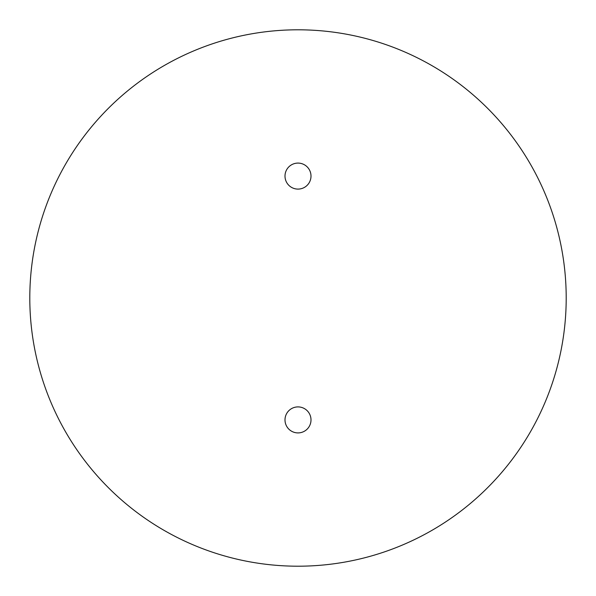 <?xml version="1.0" encoding="UTF-8"?>
<svg xmlns="http://www.w3.org/2000/svg" width="596" height="596" viewBox="0 0 596 596"><rect width="100%" height="100%" fill="white"/><g stroke="black" fill="none" stroke-linecap="round" stroke-linejoin="round"><path stroke-width="0.89" d="M285 176.088A13 13 0 0 0 298 189.096A13 13 0 0 0 311 176.088A13 13 0 0 0 298 163.088A13 13 0 0 0 285 176.088M285 419.912A13 13 0 0 0 298 432.912A13 13 0 0 0 311 419.912A13 13 0 0 0 298 406.904A13 13 0 0 0 285 419.912M29.8 298A268.2 268.2 0 0 0 298 566.2A268.2 268.2 0 0 0 566.2 298A268.2 268.2 0 0 0 298 29.8A268.2 268.2 0 0 0 29.8 298"/></g></svg>
